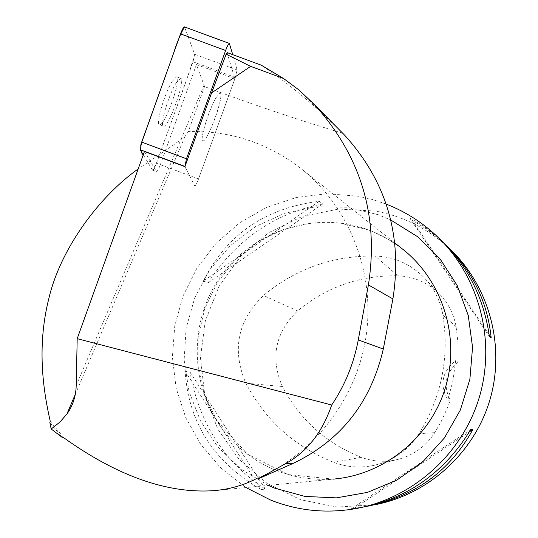 <?xml version="1.0" encoding="UTF-8"?>
<svg xmlns="http://www.w3.org/2000/svg" width="538" height="538" viewBox="0 0 538 538"><rect width="100%" height="100%" fill="white"/><g stroke="black" fill="none" stroke-linecap="round" stroke-linejoin="round"><path stroke-width="0.4" stroke-dasharray="2.69 2.02" d="M216.014 97.721L220.143 92.919C225.422 92.428 207.406 142.678 202.981 140.848C199.201 141.474 208.65 110.055 216.014 97.721C208.65 110.055 199.201 141.474 202.981 140.848C205.724 142.079 216.565 117.351 219.834 102.496C221.205 96.436 221.306 93.242 220.143 92.919L216.014 97.721M237.124 69.947L194.648 54.277L184.561 26.947L194.648 54.277L193.034 61.809L156.497 163.243C154.836 167.621 153.552 169.941 152.637 170.216L156.504 171.662C157.412 171.387 158.697 169.06 160.351 164.689L198.535 178.959C196.874 183.337 195.637 185.684 194.817 185.993L184.917 166.625L194.817 185.993C195.637 185.684 196.874 183.337 198.535 178.959L235.355 77.438L237.124 69.947L232.746 54.661M152.637 170.216L143.263 154.803L151.864 169.066C153.767 169.403 156.612 163.834 160.418 152.362C171.414 120.283 186.713 82.751 194.648 54.271M172.106 81.46L176.545 76.786C182.523 76.557 164.675 126.773 159.551 124.688C155.287 125.125 164.379 93.639 172.106 81.46M342.74 133.236C297.837 119.813 251.777 104.271 204.554 86.605L188.273 131.608C230.91 130.492 269.148 143.33 302.975 170.136C350.373 208.865 375.349 273.923 366.022 336.613C356.533 399.277 313.351 454.879 256.209 478.766M298.664 89.738L319.585 110.862C299.343 92.805 279.881 77.566 261.192 65.145M319.585 110.862L339.808 130.29M160.351 164.689L196.437 64.567L204.554 86.605M196.437 64.567L234.877 78.756L227.097 52.583M49.852 422.491L62.052 437.286M63.968 437.898L50.263 421.389M188.273 131.608L184.971 136.578C178.031 141.951 162.436 152.731 138.192 168.919M144.446 151.514L156.504 171.662M386.217 204.117L372.397 199.504L358.227 196.215L327.151 193.727L296.243 197.493L266.7 207.325L239.666 222.786L216.162 243.257L197.063 267.924L183.088 295.839L174.756 325.941L172.395 357.071L176.101 388.046L185.758 417.69L201.017 444.845L221.333 468.45L245.947 487.549M449.963 248.966C428.725 229.101 403.964 216.471 375.665 211.091L338.644 209.06L302.343 216.37L269 232.483L240.647 256.344L218.986 286.438L205.308 320.93L200.439 357.716L204.689 394.556L217.836 429.203L239.141 459.506L267.339 483.548L300.729 499.762L337.252 507.038L374.603 504.812L368.039 506.15M261.159 489.519L265.308 489.082C224.245 462.256 199.147 423.238 190.001 372.034L185.099 371.227C188.569 422.841 213.922 462.276 261.159 489.519L185.099 371.227M441.738 240.923L435.336 235.187L426.372 228.206L416.97 222.039L409.674 217.957L412.269 220.405L422.35 226.424L431.913 233.109L445.182 244.299M203.364 281.071L208.071 282.82C236.33 239.558 274.568 213.263 322.787 203.915L319.256 201.313C265.348 207.924 226.713 234.514 203.364 281.071L319.256 201.313M367.891 506.177L351.321 508.766L364.018 506.964L356.943 508.397M375.221 256.007C333.042 255.483 295.799 268.644 263.486 295.476C237.561 320.709 231.676 349.942 245.839 383.177C265.268 420.279 294.562 446.668 333.721 462.337C346.459 467.118 359.525 468.201 372.935 465.585C392.538 461.261 407.912 450.629 419.055 433.689C441.557 396.997 449.506 357.447 442.909 315.046C440.319 300.527 433.978 287.985 423.89 277.406C410.413 263.929 394.186 256.794 375.221 256.007L397.723 275.779C359.935 275.241 326.553 286.956 297.561 310.93C275.167 332.672 270.103 357.864 282.383 386.519C299.868 419.721 326.162 443.312 361.267 457.293C372.256 461.402 383.533 462.33 395.087 460.071C411.98 456.345 425.222 447.199 434.812 432.626L441.241 421.449L447.656 407.353L450.319 400.077L447.73 400.164C439.371 384.778 442.014 371.59 455.652 360.601L452.989 380.635L447.73 400.164M397.723 275.779C414.092 276.492 428.08 282.658 439.701 294.273C448.396 303.392 453.857 314.199 456.09 326.687L457.892 341.953L458.194 354.777L457.845 362.478L455.652 360.601M457.845 362.478C445.383 373.022 442.875 385.558 450.319 400.077M489.163 334.797L412.269 220.405M489.405 336.586L409.674 217.957M322.787 203.915L208.071 282.82M190.001 372.034L265.308 489.082M354.549 508.121L469.418 431.832M351.321 508.766L470.885 429.351M156.497 163.243L198.535 178.959L234.877 78.756M176.134 82.953L180.546 78.266C186.457 78.01 168.596 128.232 163.532 126.168C159.315 126.625 168.441 95.139 176.134 82.953M152.483 170.089L156.35 171.541M184.709 27.169L229.598 43.692M193.034 61.809L235.355 77.438M204.09 85.199L76.208 385.484M333.291 479.116L287.978 474.556L247.527 454.166L216.949 420.709L204.359 394.367L198.051 366.149L198.145 337.171L204.628 308.899L217.164 282.753L235.126 260.056L257.615 241.959L283.513 229.376L311.522 222.981L340.231 223.115L368.194 229.834L373.238 231.811L387.811 239.04L401.368 248.139L392.397 241.831L385.329 237.635L375.531 232.772L367.931 229.706C313.217 209.564 248.428 232.302 217.224 281.482C185.738 330.487 191.972 398.981 232.234 440.837C260.029 468.699 293.714 481.456 333.291 479.116L213.492 490.683M297.561 310.93L263.486 295.476M282.383 386.519L245.839 383.177M361.267 457.293L333.721 462.337M434.812 432.626L419.055 433.689M456.09 326.687L442.909 315.046M268.267 485.397L241.051 469.129L218.105 447.28L200.492 420.938L188.999 391.382L184.137 360.003L186.108 328.288L194.79 297.709L209.793 269.699L230.425 245.57L255.732 226.464L284.555 213.304L315.537 206.767L347.225 207.211L378.086 214.682L390.77 220.008M180.546 78.266L176.545 76.786M163.532 126.168L159.551 124.688M184.964 136.578L75.313 394.28M302.975 170.136L394.791 242.927M395.087 460.071L372.935 465.585M439.701 294.273L423.89 277.406"/><path stroke-width="0.81" d="M232.746 54.661L229.37 43.437C228.509 43.8 227.258 46.147 225.624 50.485L186.457 158.784L184.917 166.625L144.446 151.514L77.196 338.671L76.208 385.484C75.905 396.291 72.805 405.813 66.907 414.038L59.94 422.021L51.204 429.001L49.852 422.491L50.263 421.389C44.21 394.367 35.965 349.101 48.897 298.314C60.66 248.126 99.57 196.343 138.192 168.919M143.263 154.803L140.189 149.712L141.702 142.086L180.546 33.881C182.18 29.55 183.471 27.223 184.433 26.9L184.561 26.947C180.808 33.107 176.874 42.663 172.752 55.602L140.795 144.91C140.606 150.465 141.427 153.767 143.263 154.803M77.196 338.671L331.697 405.006C322.242 432.451 306.942 451.96 285.799 463.534L258.058 478.941L293.553 463.211C340.998 440.373 370.911 402.33 383.291 349.068L392.901 298.933C402.686 236.142 386.627 181.595 344.737 135.287L339.808 130.29M258.058 478.941L256.209 478.766C243.237 485.458 229 489.432 213.492 490.683C167.372 493.709 117.526 476.117 63.968 437.898L62.052 437.286L51.204 429.001M331.697 405.006C344.972 385.269 353.836 363.567 358.274 339.902L368.402 284.911C379.129 216.155 360.958 155.865 313.876 104.029L298.664 89.738L283.546 78.487L250.634 66.356L226.155 54.203L211.582 92.906L250.634 66.356M211.582 92.906L184.917 166.625M226.155 54.203L227.097 52.583L261.192 65.145L283.546 78.487M245.947 487.549L270.849 500.165C298.61 511.033 327.306 513.777 356.943 508.397C413.029 497.758 461.591 454.408 478.854 398.786C496.023 343.13 480.447 279.901 440.178 239.403C424.569 223.821 406.58 212.059 386.217 204.117M374.603 504.812C427.434 494.792 473.11 454.032 489.338 401.745C505.478 349.431 490.811 289.975 452.888 251.824L449.963 248.966M445.182 244.299L448.692 247.729C473.46 273.028 487.616 303.049 491.174 337.783L489.405 336.586C484.24 300.103 469.344 269.188 444.724 243.849L441.738 240.923M364.018 506.964C409.566 497.226 445.188 471.355 470.885 429.351L472.855 429.553C450.111 470.77 415.168 496.305 368.039 506.15L367.891 506.177M491.174 337.783L489.163 334.797M469.418 431.832L472.855 429.553M184.776 166.363L140.189 149.712M225.624 50.485L180.546 33.881M141.702 142.086L186.457 158.784M333.291 479.116C383.87 474.96 429.875 437.945 445.175 388.416C460.521 338.9 443.473 282.336 404.099 250.304L394.791 242.927M390.77 220.008L417.468 236.626L439.99 258.798L457.206 285.496L468.255 315.463L472.559 347.245L469.882 379.297L460.34 410.037L444.401 437.966L422.861 461.718L396.788 480.138L367.488 492.378L336.378 497.872L304.972 496.426L274.763 488.161L268.267 485.397M368.402 284.911L392.901 298.933M259.202 478.316L259.558 478.289M285.799 463.534L293.553 463.211M358.274 339.902L383.291 349.068M229.37 43.437L184.433 26.9M75.313 394.28L66.813 414.253M452.888 251.824L448.692 247.729M444.724 243.849L440.178 239.403M313.876 104.029L344.737 135.287"/></g></svg>
